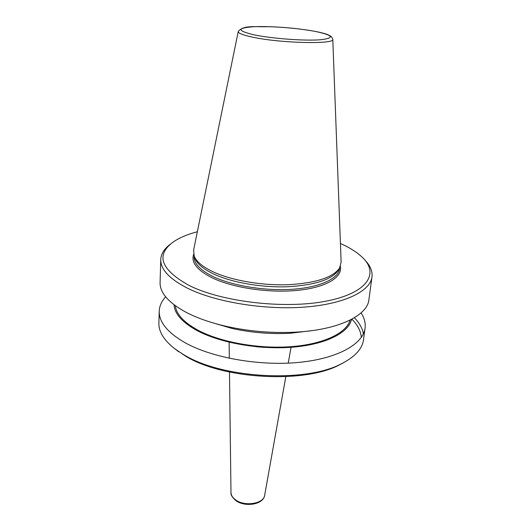 <?xml version="1.0" encoding="UTF-8"?>
<svg xmlns="http://www.w3.org/2000/svg" width="531" height="531" viewBox="0 0 531 531"><rect width="100%" height="100%" fill="white"/><g stroke="black" fill="none" stroke-linecap="round" stroke-linejoin="round"><path stroke-width="0.8" d="M238.246 31.502L193.636 249.948L194.187 256.068C196.417 261.67 202.802 266.96 213.336 271.932C231.695 280.441 261.71 285.665 288.074 284.709C315.839 283.096 333.01 277.534 339.581 268.022L341.121 262.075L332.791 39.274M194.651 257.416L194.983 258.398C197.2 263.953 203.506 269.204 213.893 274.129C232.007 282.558 261.584 287.722 287.576 286.76C314.943 285.154 331.895 279.625 338.413 270.186L338.904 269.277M197.359 231.728C187.476 234.324 179.498 237.702 173.411 241.857C155.397 255.079 160.701 269.648 189.321 285.565C222.15 301.973 284.782 309.268 326.014 301.17C367.492 293.212 379.605 273.584 362.401 257.396C357.078 252.305 349.75 247.665 340.431 243.49M170.411 244.167C164.271 248.714 161.052 253.851 160.76 259.573C160.515 269.383 169.429 278.928 187.503 288.214C215.155 301.96 263.728 310.077 303.924 307.137C344.207 304.223 370.293 291.313 371.985 276.936C372.636 271.248 370.299 265.653 364.983 260.163M160.76 259.573L160.083 282.519C159.824 292.846 168.612 302.836 186.447 312.493C197.519 318.208 210.98 322.868 226.837 326.465C249.597 331.444 272.609 333.335 295.873 332.14C338.665 329.91 367.472 315.527 368.906 299.69L371.985 276.936M175.323 305.723C176.378 314.332 183.938 322.503 198.003 330.222C220.471 342.236 258.65 349.132 291.161 346.657C323.718 344.194 346.504 333.056 350.082 320.093M174.042 304.774C174.599 313.808 182.272 322.403 197.061 330.567C220.093 342.913 259.5 349.916 292.714 347.168C325.974 344.427 348.701 332.725 351.502 319.363M165.659 296.822C161.59 301.23 159.453 306.022 159.234 311.186C158.961 322.131 167.597 332.658 185.133 342.767C211.962 357.728 259.082 366.171 298.236 362.454C337.464 358.777 363.131 344.154 365.062 328.112C365.693 322.981 364.366 317.903 361.073 312.892M159.234 311.186L158.888 322.987C158.61 332.26 164.637 341.4 176.956 350.4L184.589 355.206C223.013 378.51 305.644 382.891 341.174 363.901C354.801 357.031 362.242 349 363.483 339.807L365.062 328.112M174.254 348.396L186.175 356.52C223.797 379.34 304.389 383.608 339.223 365.003L344.168 362.368M361.319 337.384C360.815 331.072 357.668 325.005 351.874 319.164M363.377 333.8C362.394 328.251 359.394 322.901 354.376 317.744M223.743 325.755L227.719 326.804M294.944 332.333L299.039 331.941M210.137 322.025L232.093 328.463C251.302 332.671 270.724 334.271 290.364 333.256L313.071 330.488M264.02 347.374L255.776 346.697M264.644 495.383C263.316 504.623 245.189 507.377 236.063 500.76C232.253 497.494 230.56 494.779 230.985 492.615C231.091 495.377 232.691 497.846 235.784 500.023C244.95 506.82 263.814 503.68 264.644 495.383L285.817 376.671M238.266 31.422C237.981 33.134 242.654 35.026 252.285 37.097C280.235 43.29 335.884 44.511 332.791 39.188L331.45 36.626L328.092 34.734C324.965 33.566 320.751 32.464 315.447 31.435C301.621 28.913 286.408 27.333 269.821 26.689C254.17 27.147 243.848 24.824 238.266 31.422M315.149 31.395C297.718 28.063 269.98 25.946 253.699 26.729C236.64 27.964 236.78 30.672 254.117 34.854C271.766 38.551 303.832 40.967 319.835 39.818C335.227 38.126 333.66 35.318 315.149 31.395M194.127 255.909L194.094 256.612C193.888 263.655 200.439 270.412 213.741 276.877C233.255 286.043 266.144 291.234 293.311 289.209C320.518 287.198 338.532 278.523 339.588 268.573L339.667 267.876M193.656 254.356C190.821 262.467 197.22 270.398 212.865 278.164C233.713 288.021 269.695 293.265 297.937 290.324C326.253 287.424 342.734 277.209 340.384 266.423M230.985 492.615L229.485 372.039M229.319 358.299L229.12 342.203M194.983 258.398L194.187 256.068M178.701 351.807L176.956 350.4M339.223 365.003L341.174 363.901M290.364 333.256L295.873 332.14M232.093 328.463L226.837 326.465M338.413 270.186L339.581 268.022M288.227 363.138L291.054 347.294"/></g></svg>
